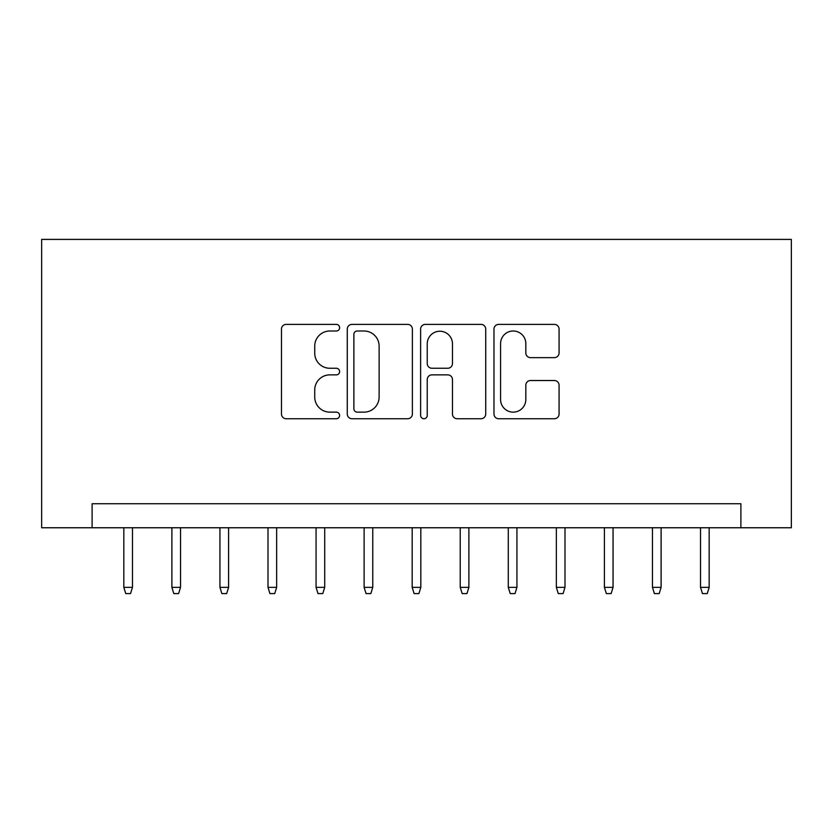 <?xml version="1.0" encoding="UTF-8"?>
<svg xmlns="http://www.w3.org/2000/svg" width="833" height="833" viewBox="0 0 833 833"><rect width="100%" height="100%" fill="white"/><g stroke="black" fill="none" stroke-linecap="round" stroke-linejoin="round"><path stroke-width="1.25" d="M339.614 327.692A3.301 3.301 0 0 0 336.303 324.391L286.188 324.391A4.717 4.717 0 0 0 281.471 329.108L281.471 414.022A4.717 4.717 0 0 0 286.188 418.739L336.303 418.739A3.301 3.301 0 0 0 339.614 415.438A3.301 3.301 0 0 0 336.303 412.137L329.826 412.137A15.098 15.098 0 0 1 314.728 397.039L314.728 389.959A15.098 15.098 0 0 1 329.826 374.871L336.303 374.871A3.301 3.301 0 0 0 339.614 371.57A3.301 3.301 0 0 0 336.303 368.259L329.826 368.259A15.098 15.098 0 0 1 314.728 353.171L314.728 346.091A15.098 15.098 0 0 1 329.826 331.003L336.303 331.003A3.301 3.301 0 0 0 339.614 327.692M554.361 357.649A4.717 4.717 0 0 0 559.078 352.932L559.078 329.108A4.717 4.717 0 0 0 554.361 324.391L498.696 324.391A4.717 4.717 0 0 0 493.979 329.108L493.979 414.022A4.717 4.717 0 0 0 498.696 418.739L554.361 418.739A4.717 4.717 0 0 0 559.078 414.022L559.078 385.242A4.717 4.717 0 0 0 554.361 380.525L530.538 380.525A4.717 4.717 0 0 0 525.821 385.242L525.821 399.517A12.62 12.62 0 0 1 513.201 412.137A12.62 12.62 0 0 1 500.581 399.517L500.581 343.613A12.62 12.62 0 0 1 513.201 331.003A12.62 12.62 0 0 1 525.821 343.613L525.821 352.932A4.717 4.717 0 0 0 530.538 357.649L554.361 357.649M740.891 527.758L791.35 527.758L791.35 239.404L41.65 239.404L41.65 527.758L740.891 527.758L740.891 503.726L92.109 503.726L92.109 527.758M412.377 329.108A4.717 4.717 0 0 0 407.66 324.391L351.995 324.391A4.717 4.717 0 0 0 347.278 329.108L347.278 414.022A4.717 4.717 0 0 0 351.995 418.739L407.66 418.739A4.717 4.717 0 0 0 412.377 414.022L412.377 329.108M425.34 324.391L481.005 324.391A4.717 4.717 0 0 1 485.722 329.108L485.722 414.022A4.717 4.717 0 0 1 481.005 418.739L457.182 418.739A4.717 4.717 0 0 1 452.465 414.022L452.465 379.588A4.717 4.717 0 0 0 447.748 374.871L431.952 374.871A4.717 4.717 0 0 0 427.235 379.588L427.235 415.438A3.301 3.301 0 0 1 423.935 418.739A3.301 3.301 0 0 1 420.623 415.438L420.623 329.108A4.717 4.717 0 0 1 425.34 324.391M357.18 331.003A3.301 3.301 0 0 0 353.879 334.304L353.879 408.836A3.301 3.301 0 0 0 357.18 412.137L364.021 412.137A15.098 15.098 0 0 0 379.119 397.039L379.119 346.091A15.098 15.098 0 0 0 364.021 331.003L357.18 331.003M452.465 343.852A12.62 12.62 0 0 0 439.855 331.232A12.62 12.62 0 0 0 427.235 343.852L427.235 363.542A4.717 4.717 0 0 0 431.952 368.259L447.748 368.259A4.717 4.717 0 0 0 452.465 363.542L452.465 343.852M132.478 587.348L130.552 593.596L125.752 593.596L123.825 587.348L132.478 587.348L132.478 527.758M123.825 587.348L123.825 527.758M180.532 587.348L178.616 593.596L173.805 593.596L171.89 587.348L180.532 587.348L180.532 527.758M171.89 587.348L171.89 527.758M228.596 587.348L226.67 593.596L221.87 593.596L219.943 587.348L228.596 587.348L228.596 527.758M219.943 587.348L219.943 527.758M276.65 587.348L274.734 593.596L269.923 593.596L267.997 587.348L276.65 587.348L276.65 527.758M267.997 587.348L267.997 527.758M324.714 587.348L322.788 593.596L317.977 593.596L316.061 587.348L324.714 587.348L324.714 527.758M316.061 587.348L316.061 527.758M372.767 587.348L370.841 593.596L366.041 593.596L364.115 587.348L372.767 587.348L372.767 527.758M364.115 587.348L364.115 527.758M420.821 587.348L418.905 593.596L414.095 593.596L412.179 587.348L420.821 587.348L420.821 527.758M412.179 587.348L412.179 527.758M468.885 587.348L466.959 593.596L462.159 593.596L460.233 587.348L468.885 587.348L468.885 527.758M460.233 587.348L460.233 527.758M516.939 587.348L515.023 593.596L510.212 593.596L508.286 587.348L516.939 587.348L516.939 527.758M508.286 587.348L508.286 527.758M565.003 587.348L563.077 593.596L558.266 593.596L556.35 587.348L565.003 587.348L565.003 527.758M556.35 587.348L556.35 527.758M613.057 587.348L611.13 593.596L606.33 593.596L604.404 587.348L613.057 587.348L613.057 527.758M604.404 587.348L604.404 527.758M661.11 587.348L659.195 593.596L654.384 593.596L652.468 587.348L661.11 587.348L661.11 527.758M652.468 587.348L652.468 527.758M709.175 587.348L707.248 593.596L702.448 593.596L700.522 587.348L709.175 587.348L709.175 527.758M700.522 587.348L700.522 527.758"/></g></svg>
